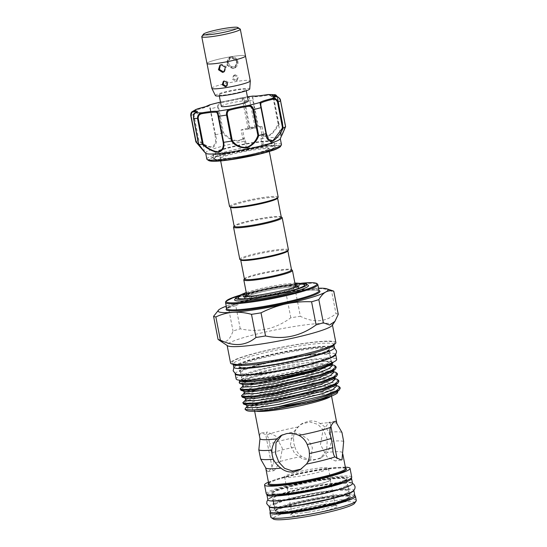 <?xml version="1.0" encoding="UTF-8"?>
<svg xmlns="http://www.w3.org/2000/svg" width="547" height="547" viewBox="0 0 547 547"><rect width="100%" height="100%" fill="white"/><g stroke="black" fill="none" stroke-linecap="round" stroke-linejoin="round"><path stroke-width="0.41" stroke-dasharray="2.73 2.05" d="M267.018 494.447A43.097 4.643 169 0 1 268.7 493.093A43.097 4.643 169 0 1 313.055 481.223A43.097 4.643 169 0 1 351.29 478.071M269.671 498.064A43.097 4.643 169 0 1 315.906 485.852A43.097 4.643 169 0 1 352.507 483.411L349.424 482.652L342.559 482.598L327.844 484.116L309.684 487.158L295.701 490.139L281.069 494.009L270.129 498.187L267.893 499.855A43.097 4.643 169 0 1 269.671 498.064M345.991 485.968A38.064 4.103 169 0 1 305.158 496.744A38.064 4.103 169 0 1 272.837 498.898A38.064 4.103 169 0 1 274.403 497.312A38.064 4.103 169 0 1 315.243 486.529A38.064 4.103 169 0 1 347.564 484.375A38.064 4.103 169 0 1 345.991 485.968M274.929 494.912A38.064 4.103 169 0 1 271.866 493.927A38.064 4.103 169 0 1 273.438 492.341A38.064 4.103 169 0 1 314.272 481.558A38.064 4.103 169 0 1 346.593 479.404A38.064 4.103 169 0 1 345.027 480.998A38.064 4.103 169 0 1 344.125 481.463M269.213 506.666L269.213 506.672A43.097 4.643 169 0 1 269.213 506.666A43.097 4.643 169 0 1 270.991 504.867A43.097 4.643 169 0 1 317.233 492.662A43.097 4.643 169 0 1 353.827 490.221A43.097 4.643 169 0 1 353.827 490.228L353.827 490.228M270.184 511.636A43.097 4.643 169 0 1 271.955 509.838A43.097 4.643 169 0 1 318.197 497.633A43.097 4.643 169 0 1 354.791 495.192M348.282 497.743A38.064 4.103 169 0 1 307.448 508.525A38.064 4.103 169 0 1 275.12 510.679A38.064 4.103 169 0 1 276.693 509.086A38.064 4.103 169 0 1 317.527 498.303A38.064 4.103 169 0 1 349.854 496.15A38.064 4.103 169 0 1 348.282 497.743M347.318 492.772A38.064 4.103 169 0 1 306.477 503.555A38.064 4.103 169 0 1 274.156 505.708A38.064 4.103 169 0 1 275.729 504.115A38.064 4.103 169 0 1 316.563 493.332A38.064 4.103 169 0 1 348.883 491.179A38.064 4.103 169 0 1 347.318 492.772M235.189 373.669A51.192 5.518 169 0 1 237.289 371.823A51.192 5.518 169 0 1 290.915 357.553A51.192 5.518 169 0 1 335.55 354.162M236.14 378.934A51.192 5.518 169 0 1 238.253 376.794A51.192 5.518 169 0 1 293.171 362.299A51.192 5.518 169 0 1 336.637 359.4M329.369 362.353A45.702 4.923 169 0 1 280.337 375.304A45.702 4.923 169 0 1 241.528 377.888A45.702 4.923 169 0 1 243.415 375.98A45.702 4.923 169 0 1 292.447 363.03A45.702 4.923 169 0 1 331.256 360.446A45.702 4.923 169 0 1 329.369 362.353M328.405 357.382A45.702 4.923 169 0 1 279.373 370.333A45.702 4.923 169 0 1 240.564 372.917A45.702 4.923 169 0 1 242.444 371.01A45.702 4.923 169 0 1 291.483 358.059A45.702 4.923 169 0 1 330.292 355.475A45.702 4.923 169 0 1 328.405 357.382M231.477 56.977A5.682 5.374 -119.4 0 0 227.47 64.293A5.682 5.374 -119.4 0 0 235.347 67.472A5.682 5.374 -119.4 0 0 231.477 56.977M230.902 57.298L229.159 57.914L226.622 64.772L233.063 68.389L234.745 67.807L236.789 61.23L230.902 57.298M233.74 66.734A4.506 4.26 60.6 0 1 228.646 63.008A4.506 4.26 60.6 0 1 232.031 57.941A4.506 4.26 60.6 0 1 237.124 61.661A4.506 4.26 60.6 0 1 233.74 66.734M201.877 36.451A19.589 2.113 169 0 1 202.616 35.876A19.589 2.113 169 0 1 222.595 30.516A19.589 2.113 169 0 1 240.112 29.018M245.507 55.979A19.63 2.113 -11 0 0 228.844 57.086A19.63 2.113 -11 0 0 207.785 62.645A19.63 2.113 -11 0 0 206.971 63.466M239.955 28.909A19.63 2.113 -11 0 0 221.993 30.618A19.63 2.113 -11 0 0 202.581 35.883A19.63 2.113 -11 0 0 201.987 36.293M215.409 95.616A17.49 1.887 169 0 1 216.113 94.829A17.49 1.887 169 0 1 235.121 89.831A17.49 1.887 169 0 1 249.733 88.942M211.839 88.313A19.589 2.113 169 0 1 212.653 87.493A19.589 2.113 169 0 1 233.665 81.947A19.589 2.113 169 0 1 250.3 80.84M207.819 62.638A19.589 2.113 -11 0 0 207.012 63.459A19.589 2.113 -11 0 0 223.648 62.351A19.589 2.113 -11 0 0 244.666 56.799A19.589 2.113 -11 0 0 245.473 55.985A19.589 2.113 -11 0 0 231.771 56.601L229.972 57.237L227.381 64.307L234 68.074L235.75 67.466L237.897 60.642L231.771 56.601A19.589 2.113 -11 0 0 207.819 62.638M226.26 86.235L227.155 85.913L228.407 82.406L225.145 80.498L223.361 81.312M224.202 71.691L224.673 71.472L226.369 66.775L221.986 64.245L220.386 64.936M234.396 75.274L233.507 75.589L232.256 79.096L235.511 81.011L236.393 80.703L237.514 77.271L234.396 75.274M235.299 74.761L234.41 75.076L233.166 78.583L236.413 80.498L237.295 80.19L238.43 76.751L235.299 74.761M230.868 57.107L229.063 57.75L226.431 64.847L233.097 68.58L234.841 67.978L236.947 61.182L230.868 57.107M219.662 94.269A13.716 1.477 169 0 1 234.376 90.385A13.716 1.477 169 0 1 246.02 89.605A13.716 1.477 169 0 1 245.453 90.18A13.716 1.477 169 0 1 230.745 94.063A13.716 1.477 169 0 1 219.101 94.836A13.716 1.477 169 0 1 219.662 94.269M221.33 106.309A13.716 1.477 169 0 1 221.891 105.735A13.716 1.477 169 0 1 236.605 101.851A13.716 1.477 169 0 1 248.249 101.079M195.894 141.864A46.625 5.026 169 0 1 198.233 140.545C203.381 145.228 208.311 147.505 213.009 147.382C216.414 144.818 217.262 140.641 215.545 134.849L215.08 134.76L215.682 142.466L212.804 146.945C208.304 146.958 203.648 144.681 198.828 140.107L193.816 114.357C193.802 111.704 195.081 110.091 197.665 109.516L197.775 108.778M196.421 109.222L193.207 114.528L198.26 140.524L198.828 140.107M244.687 141.242L245.665 147.41L246.772 148.996L247.271 148.941A0.786 0.636 87.7 0 0 247.743 148.005L246.731 146.781L245.562 140.764L244.215 138.049L242.779 138.412C236.201 143.861 227.709 137.618 223.497 132.634L218.492 106.884C218.301 104.299 219.429 102.85 221.87 102.535A19.2 2.072 -11 0 0 239.777 98.891C241.918 98.275 243.353 99.205 244.078 101.68L249.131 127.683A19.2 2.072 169 0 1 241.111 129.824L242.779 138.412L244.543 141.283L245.562 140.764M220.161 155.847A31.931 3.439 -11 0 0 213.221 159.088A31.931 3.439 -11 0 0 232.646 158.917A31.931 3.439 -11 0 0 268.748 150.951A31.931 3.439 -11 0 0 275.538 146.979A31.931 3.439 -11 0 0 253.035 148.381A31.931 3.439 -11 0 0 220.161 155.847M268.003 150.247A31.152 3.357 169 0 1 234.342 157.782A31.152 3.357 169 0 1 213.727 158.582A31.152 3.357 169 0 1 213.836 158.186A31.152 3.357 169 0 1 220.605 155.027A31.152 3.357 169 0 1 252.68 147.738A31.152 3.357 169 0 1 274.628 146.37A31.152 3.357 169 0 1 274.881 146.692A31.152 3.357 169 0 1 268.003 150.247M267.032 145.276A31.152 3.357 169 0 1 233.378 152.811A31.152 3.357 169 0 1 212.762 153.611A31.152 3.357 169 0 1 219.641 150.056A31.152 3.357 169 0 1 253.295 142.521A31.152 3.357 169 0 1 273.91 141.721A31.152 3.357 169 0 1 267.032 145.276M249.131 127.683L249.87 127.513L244.81 101.51C243.989 98.569 242.41 97.434 240.065 98.118A41.921 4.52 -11 0 1 246.622 97.01A41.921 4.52 -11 0 1 247.435 96.887A3.528 0.383 -11 0 0 246.622 97.01A3.528 0.383 -11 0 0 242.943 97.845A3.528 0.383 -11 0 0 242.164 98.248A3.528 0.383 -11 0 0 244.03 98.228A3.528 0.383 -11 0 0 247.559 97.523M254.252 127.895A3.528 0.383 169 0 1 250.444 128.743A3.528 0.383 169 0 1 248.112 128.839A3.528 0.383 169 0 1 248.892 128.436A3.528 0.383 169 0 1 252.7 127.581A3.528 0.383 169 0 1 255.032 127.492A3.528 0.383 169 0 1 254.252 127.895M197.665 109.516A19.2 2.072 -11 0 0 205.132 107.465A19.2 2.072 -11 0 0 209.05 105.769L210.075 109.01L210.417 108.867L209.651 104.874M245.665 147.41A38.003 4.096 -11 0 0 215.238 154.787A38.003 4.096 -11 0 0 206.848 159.122M205.836 153.304A38.003 4.096 169 0 1 205.658 153.003A38.003 4.096 169 0 1 214.048 148.668A38.003 4.096 169 0 1 244.543 141.283M215.545 134.849A46.625 5.026 169 0 1 222.704 133.044C227.21 138.241 236.201 144.374 243.135 138.822M262.177 138.487L263.49 135.594A0.786 0.533 -58.1 0 0 263.681 135.095L262.013 126.514A19.2 2.072 169 0 1 258.293 126.227L253.24 100.231C252.693 97.722 252.858 96.539 253.726 96.682A19.2 2.072 -11 0 0 267.674 95.274C270.368 94.775 272.201 95.759 273.165 98.221L278.17 123.971C275.052 130.118 269.138 138.644 263.681 135.095L262.04 135.225L260.864 138.336L262.177 138.487A38.003 4.096 169 0 1 280.269 138.5A38.003 4.096 169 0 1 280.214 138.842M281.459 144.62A38.003 4.096 -11 0 0 263.422 144.599L262.054 138.487M270.033 143.437A28.389 3.063 -11 0 0 271.209 142.247A28.389 3.063 -11 0 0 247.1 143.854A28.389 3.063 -11 0 0 216.639 151.895A28.389 3.063 -11 0 0 215.463 153.085A28.389 3.063 -11 0 0 239.572 151.478A28.389 3.063 -11 0 0 270.033 143.437M270.054 143.526A28.389 3.063 -11 0 0 271.223 142.343A28.389 3.063 -11 0 0 267.921 141.57A28.389 3.063 -11 0 0 221.754 149.94A28.389 3.063 -11 0 0 218.26 151.218A28.389 3.063 -11 0 0 216.653 151.991A28.389 3.063 -11 0 0 215.484 153.174A28.389 3.063 -11 0 0 234.28 152.449A28.389 3.063 -11 0 0 264.953 145.577A28.389 3.063 -11 0 0 270.054 143.526M225.535 154.992A24.779 2.673 -11 0 0 220.106 157.598A24.779 2.673 -11 0 0 220.065 157.823A24.779 2.673 -11 0 0 237.398 157.044A24.779 2.673 -11 0 0 263.244 151.191A24.779 2.673 -11 0 0 268.721 148.367A24.779 2.673 -11 0 0 268.598 148.169A24.779 2.673 -11 0 0 251.388 149.146A24.779 2.673 -11 0 0 225.535 154.992M230.636 207.361A24 2.585 169 0 1 230.444 207.115A24 2.585 169 0 1 260.775 198.711A24 2.585 169 0 1 277.561 197.952A24 2.585 169 0 1 277.473 198.26M229.528 206.499A24.779 2.673 169 0 1 260.851 197.823A24.779 2.673 169 0 1 278.177 197.043M287.729 251.025A24 2.585 -11 0 0 287.818 250.724A24 2.585 -11 0 0 271.032 251.476A24 2.585 -11 0 0 240.701 259.88A24 2.585 -11 0 0 240.892 260.126M288.433 249.808A24.779 2.673 -11 0 0 271.107 250.588A24.779 2.673 -11 0 0 239.784 259.264M281.992 217.432A24.779 2.673 -11 0 0 264.864 218.472A24.779 2.673 -11 0 0 233.631 226.834M281.274 217.077A24 2.585 -11 0 0 281.083 216.824A24 2.585 -11 0 0 264.495 217.829A24 2.585 -11 0 0 234.246 225.932A24 2.585 -11 0 0 234.164 226.232M244.42 278.997A24 2.585 169 0 1 244.502 278.697A24 2.585 169 0 1 274.751 270.594A24 2.585 169 0 1 291.339 269.589A24 2.585 169 0 1 291.53 269.842M243.887 279.599A24.779 2.673 169 0 1 275.12 271.237A24.779 2.673 169 0 1 292.248 270.197M295.558 286.949A24.779 2.673 169 0 1 264.29 295.38A24.779 2.673 169 0 1 247.094 296.371M246.957 296.159A24.779 2.673 169 0 1 278.279 287.483A24.779 2.673 169 0 1 295.606 286.703M297.732 286.108A27.035 2.913 169 0 1 297.821 286.272A27.035 2.913 169 0 1 263.654 295.742A27.035 2.913 169 0 1 244.741 296.59A27.035 2.913 169 0 1 244.762 296.406M246.731 295.018A27.035 2.913 169 0 1 278.915 287.127A27.035 2.913 169 0 1 295.387 285.561M263.914 297.076A27.035 2.913 169 0 1 245.001 297.93A27.035 2.913 169 0 1 279.175 288.46A27.035 2.913 169 0 1 298.081 287.613A27.035 2.913 169 0 1 263.914 297.076M304.727 285.069A34.085 3.672 -11 0 0 280.967 286.313A34.085 3.672 -11 0 0 239.285 296.823A34.085 3.672 -11 0 0 237.89 298.06M297.356 288.679A27.446 2.961 -11 0 0 298.491 287.572A27.446 2.961 -11 0 0 275.339 289.055A27.446 2.961 -11 0 0 245.733 296.864A27.446 2.961 -11 0 0 244.605 298.047A27.446 2.961 -11 0 0 268.071 296.426A27.446 2.961 -11 0 0 297.356 288.679M237.883 298.088A34.085 3.672 -11 0 0 237.883 298.252A34.085 3.672 -11 0 0 261.719 297.178A34.085 3.672 -11 0 0 303.4 286.662A34.085 3.672 -11 0 0 304.802 285.24A34.085 3.672 -11 0 0 304.741 285.09M239.224 295.865A36.239 3.904 169 0 1 281.514 285.657A36.239 3.904 169 0 1 302.662 283.531M234.752 299.476A37.613 4.055 169 0 1 282.156 286.778A37.613 4.055 169 0 1 308.159 285.206M238.191 297.226A34.085 3.672 169 0 1 280.905 285.999A34.085 3.672 169 0 1 304.132 284.413M274.293 470.488L273.712 470.707L272.406 469.128L266.033 436.349L266.861 432.253L267.579 432.007L275.777 436.096L282.389 448.369L279.804 462.653L274.293 470.488M320.651 506.912A23.897 2.578 -11 0 0 290.532 514.98A23.897 2.578 -11 0 0 307.161 514.529A23.897 2.578 -11 0 0 337.178 505.913A23.897 2.578 -11 0 0 320.651 506.912M307.339 512.3A21.942 2.366 169 0 1 291.995 512.99A21.942 2.366 169 0 1 292.077 512.717A21.942 2.366 169 0 1 319.728 505.312A21.942 2.366 169 0 1 334.894 504.396A21.942 2.366 169 0 1 335.072 504.621A21.942 2.366 169 0 1 307.339 512.3M343.653 441.491A42.905 4.622 -11 0 0 331.044 441.292L330.614 437.477L328.966 432.219C326.764 428.527 323.79 425.614 320.05 423.481C316.658 421.32 312.898 420.534 308.761 421.122L302.696 423.262L297.944 426.981C295.106 430.168 293.65 433.785 293.575 437.826L293.773 443.316L294.929 447.015A42.905 4.622 -11 0 0 271.497 452.923L269.439 443.911C269.24 439.932 268.297 436.923 266.615 434.886L261.569 432.957L260.857 433.203C259.688 433.956 259.394 435.761 259.982 438.632M290.423 445.21L292.385 433.135L300.864 424.301L309.657 421.935L317.862 424.369L323.892 430.626L327.27 439.371L326.648 450.68L320.125 458.42L311.626 460.615L302.334 458.796L294.655 453.477L290.423 445.21M301.048 469.155L310.477 459.788L312.419 447.754L308.18 439.487L300.488 434.154L291.23 432.349L281.828 435.091M336.802 456.608L330.436 423.829L329.13 422.257L323.031 430.325L320.453 444.581L327.072 456.882L335.263 460.95L335.981 460.711L337 458.612M265.89 469.032L267.702 471.658L268.29 471.439C269.897 470.468 271.592 467.842 273.377 463.555C273.705 460.239 273.076 456.697 271.497 452.923M302.512 487.445A21.942 2.366 169 0 1 287.168 488.136A21.942 2.366 169 0 1 314.894 480.457A21.942 2.366 169 0 1 330.244 479.767A21.942 2.366 169 0 1 302.512 487.445M302.402 487.514A22.331 2.407 169 0 1 286.778 488.211A22.331 2.407 169 0 1 315.01 480.396A22.331 2.407 169 0 1 330.627 479.692A22.331 2.407 169 0 1 302.402 487.514M312.788 468.97A22.331 2.407 -11 0 0 284.563 476.793A22.331 2.407 -11 0 0 300.18 476.088A22.331 2.407 -11 0 0 328.405 468.266A22.331 2.407 -11 0 0 312.788 468.97M332.439 365.417L331.017 364.302L319.749 363.625L300.057 365.485C278.355 368.316 252.222 374.127 244.68 377.437A45.921 4.95 169 0 1 299.742 363.837A45.921 4.95 169 0 1 321.492 361.273L329.868 361.157L333.164 362.244M331.044 364.74L331.995 363.119L330.757 362.073L321.492 361.273M337.649 392.22A45.921 4.95 -11 0 0 323.181 391.399L305.438 393.163L261.336 401.594L247.367 406.53L246.998 407.159M336.426 392.425L337.376 390.804L336.132 389.758L324.959 389.006L304.994 390.873L260.892 399.303L250.225 402.578L246.553 404.862L247.162 405.327M336.473 386.175L335.051 385.067L323.783 384.391L304.098 386.244L259.996 394.674L246.02 399.611L245.651 400.24M335.079 385.505L336.029 383.885L334.791 382.838L323.619 382.086L303.647 383.953L259.545 392.384L248.885 395.659L245.206 397.942L245.815 398.407M335.133 379.256L333.711 378.148L322.436 377.471L302.751 379.324L258.649 387.755L249.644 390.428M333.738 378.586L334.689 376.958L333.444 375.912L322.272 375.167L302.306 377.027L258.205 385.464L243.962 390.674M333.786 372.336L332.364 371.222L317.417 370.743M313.089 371.078L301.404 372.404L257.302 380.835L243.326 385.765L242.964 386.394M332.391 371.659L333.342 370.039L332.097 368.993L324.528 368.179M322.162 368.206L300.959 370.107L256.858 378.538L246.745 381.608L242.553 383.864M246.246 391.768L244.311 393.32M243.914 391.303L244.468 391.488M318.552 288.228A55.985 6.038 -11 0 0 314.026 288.454L312.029 288.597A55.985 6.038 -11 0 0 288.83 291.496A55.985 6.038 -11 0 0 261.808 296.556C269.842 294.977 278.013 294.354 286.313 294.676A61.907 6.673 -11 0 1 291.148 293.889A61.907 6.673 -11 0 1 295.865 293.165L300.358 316.289A61.907 6.673 169 0 0 295.647 317.014A61.907 6.673 169 0 0 290.813 317.8C275.49 329.075 258.642 332.761 240.263 328.843A61.907 6.673 169 0 0 233.008 331.003C229.514 341.41 224.537 344.22 218.075 339.434M332.2 325.383A53.64 5.785 -11 0 0 332.391 324.713A53.64 5.785 -11 0 0 294.881 326.395A53.64 5.785 -11 0 0 227.087 345.178A53.64 5.785 -11 0 0 227.518 345.738M338.272 314.32A61.907 6.673 169 0 0 335.981 313.677C325.615 322.149 313.746 323.017 300.358 316.289M354.586 503.308A41.593 4.485 -11 0 0 325.643 504.088A41.593 4.485 -11 0 0 273.411 519.082M356.282 500.498A43.548 4.691 -11 0 0 325.827 501.866A43.548 4.691 -11 0 0 270.786 517.113M354.702 495.63A43.548 4.691 -11 0 0 325.007 497.661A43.548 4.691 -11 0 0 270.43 512.013M351.748 477.175A43.548 4.691 -11 0 0 321.294 478.543A43.548 4.691 -11 0 0 266.252 493.791M345.362 467.2A43.548 4.691 -11 0 0 319.585 469.75A43.548 4.691 -11 0 0 268.44 482.153M294.929 447.015C296.091 450.885 298.347 454.017 301.684 456.417C306.279 459.083 311.12 460.061 316.193 459.357L321.957 457.381L327.25 452.362C329.458 449.094 330.716 445.402 331.044 441.292M342.49 452.601A39.179 4.226 -11 0 0 327.25 452.362M336.897 423.665A39.179 4.226 -11 0 0 336.843 423.556A39.179 4.226 -11 0 0 320.05 423.481M336.179 367.584L334.853 366.483L329.67 365.711M328.61 365.669L301.52 367.755C283.866 370.093 261.076 374.695 250.034 378.059A49.168 5.299 -11 0 1 286.819 369.02L255.381 375.399L239.839 380.678L244.68 377.437M286.819 369.02L301.335 366.798L322.457 364.767L334.497 365.464M340.213 388.349L338.887 387.249L326.928 386.483L305.554 388.52L258.348 397.628L246.936 401.177L243.005 403.652M243.224 401.99L258.157 396.671L305.37 387.556L326.491 385.532L338.538 386.23M338.866 381.43L337.54 380.322L325.581 379.563L304.214 381.601L257.001 390.708L245.589 394.25L241.658 396.732M257.446 389.58L304.023 380.637L325.144 378.613L337.191 379.303M337.52 374.51L336.193 373.403L324.241 372.644L302.867 374.681L255.654 383.789L244.242 387.331L240.311 389.813M254.471 383.098L302.676 373.717L323.797 371.687L335.844 372.384M241.883 395.071L249.89 391.741M240.536 388.144L248.543 384.821M331.379 363.03A45.606 4.916 -11 0 0 331.544 362.456A45.606 4.916 -11 0 0 299.653 363.885A45.606 4.916 -11 0 0 242.013 379.857A45.606 4.916 -11 0 0 242.383 380.329M334.47 347.598A51.309 5.532 -11 0 0 298.587 349.212A51.309 5.532 -11 0 0 233.74 367.181M333.841 344.897A51.309 5.532 -11 0 0 333.875 344.542A51.309 5.532 -11 0 0 297.992 346.155A51.309 5.532 -11 0 0 233.145 364.124A51.309 5.532 -11 0 0 233.309 364.439M268.474 361.123A52.211 5.627 -11 0 0 334.429 343.201A52.211 5.627 -11 0 0 297.951 344.48A52.211 5.627 -11 0 0 232.126 363.092A52.211 5.627 -11 0 0 268.474 361.123M335.865 342.566A53.64 5.785 -11 0 0 298.354 344.254A53.64 5.785 -11 0 0 230.56 363.037M323.181 391.399C315.564 392.021 306.477 393.279 295.913 395.166L262.574 402.141L245.309 408.281M295.913 395.166A47.213 5.087 -11 0 0 246.608 410.476M341.957 432.424A42.905 4.622 -11 0 0 328.966 432.219M293.575 437.826A42.905 4.622 -11 0 0 269.439 443.911M261.808 296.556L258.977 297.171A55.985 6.038 -11 0 0 226.253 306.17M240.94 380.295L241.562 379.208M239.23 382.811L242.116 380.821L250.034 378.059M297.944 426.981A39.179 4.226 -11 0 0 266.615 434.886M301.684 456.417A39.179 4.226 -11 0 0 273.377 463.555M240.263 328.843L235.764 305.718A61.907 6.673 -11 0 0 228.509 307.879L233.008 331.003M218.479 310.101L219.976 308.993M220.81 308.522C223.224 307.359 225.788 307.147 228.509 307.879M290.813 317.8L286.313 294.676M235.764 305.718C243.23 301.958 250.97 299.113 258.977 297.171M333.123 290.922A61.907 6.673 -11 0 0 331.482 290.553L335.981 313.677M295.865 293.165C301.007 290.717 306.395 289.192 312.029 288.597M314.026 288.454C319.694 288.207 325.513 288.912 331.482 290.553M263.49 135.594C269.192 139.143 275.551 130.583 278.956 124.128A46.625 5.026 169 0 1 282.813 124.183L280.727 134.35L282.067 134.959M247.271 148.941A12.54 1.354 -11 0 0 261.398 146.699L261.999 146.589A36.116 3.891 169 0 1 271.927 150.63M280.269 146.644A36.67 3.952 -11 0 0 262.225 146.261L263.422 144.599M278.956 124.128L273.856 98.125L268.522 94.494M274.71 94.59L277.794 98.186L282.813 124.183M240.065 98.118A19.979 2.154 169 0 1 221.426 101.906L240.065 98.118A0.786 0.424 -105 0 0 240.01 98.125A0.786 0.424 -105 0 0 239.777 98.891M252.864 96.087C252.119 95.896 252.085 97.284 252.762 100.251L257.815 126.254L258.293 126.227M249.87 127.513A46.625 5.026 169 0 1 257.815 126.254M215.47 134.856L210.417 108.867A46.625 5.026 169 0 1 217.727 107.021C217.46 103.964 218.691 102.262 221.426 101.906L220.509 102.091M218.492 106.884L217.727 107.021L222.704 133.044M204.448 151.881L198.67 144.025L193.665 118.275C193.535 115.595 194.082 114.015 195.3 113.53A19.2 2.072 -11 0 0 196.756 112.395A19.2 2.072 -11 0 0 196.619 112.21M275.873 96.436A0.786 0.65 -91.6 0 1 276.392 97.038C278.067 96.935 279.367 98.139 280.29 100.655L285.295 126.405L282.471 133.509L280.768 135.875L282.847 124.183M282.703 124.039L277.055 96.614M262.013 126.514L260.399 126.801A11.754 1.265 169 0 1 242.581 129.625L241.111 129.824M260.864 138.336L262.034 144.353L260.987 145.905A11.754 1.265 169 0 1 247.743 148.005L246.765 148.709A36.67 3.952 -11 0 0 216.509 155.991A36.67 3.952 -11 0 0 208.708 160.551M243.094 138.309L243.23 138.767L244.215 138.049L242.581 129.625M245.87 147.348L246.731 146.781M260.399 126.801L262.04 135.225L263.408 135.574A0.786 0.465 -89.4 0 0 263.442 135.088M262.034 144.353L263.237 144.599M261.999 146.589A0.786 0.397 -97.3 0 0 262.225 146.261L260.987 145.905L261.398 146.699M195.491 112.846A0.786 0.711 -114.6 0 0 195.3 113.53M198.67 144.025L198.623 144.367M209.05 105.769A0.786 0.759 51.9 0 1 209.316 105.024M220.81 102.015L221.46 101.899L221.87 102.535M222.779 133.017L223.497 132.634M253.726 96.682A0.786 0.725 94.6 0 0 253.076 96.074M267.674 95.274L267.421 94.617M278.17 123.971L278.908 124.121M210.075 109.01L215.08 134.767M190.828 115.909L190.821 115.875A46.625 5.026 169 0 1 193.207 114.528L193.816 114.357M210.164 160.996A36.116 3.891 169 0 1 216.974 156.168A36.116 3.891 169 0 1 246.772 148.996M225.535 302.505A47.015 5.067 169 0 1 284.96 286.04A47.015 5.067 169 0 1 317.841 284.563M301.506 283.202A46.235 4.985 -11 0 0 284.59 285.404A46.235 4.985 -11 0 0 240.174 295.127M319.031 290.683A47.015 5.067 -11 0 0 286.149 292.16A47.015 5.067 -11 0 0 226.725 308.624M226.697 308.474A47.801 5.155 169 0 1 286.519 292.802A47.801 5.155 169 0 1 319.004 290.532M256.017 411.187A39.179 4.226 169 0 1 254.485 410.366A39.179 4.226 169 0 1 304.009 396.65A39.179 4.226 169 0 1 331.407 395.413A39.179 4.226 169 0 1 330.956 396.254M304.187 394.421A41.141 4.438 -11 0 0 253.89 407.112A41.141 4.438 -11 0 0 280.967 407.536A41.141 4.438 -11 0 0 331.263 394.845A41.141 4.438 -11 0 0 304.187 394.421M349.786 498.488A38.844 4.185 -11 0 0 323.68 498.413A38.844 4.185 -11 0 0 285.903 506.713A38.844 4.185 -11 0 0 276.057 512.819M323.311 497.77A38.064 4.103 -11 0 0 275.203 511.096A38.064 4.103 -11 0 0 301.828 509.9A38.064 4.103 -11 0 0 349.936 496.573A38.064 4.103 -11 0 0 323.311 497.77M335.694 484.088A38.064 4.103 -11 0 0 346.511 478.981A38.064 4.103 -11 0 0 319.892 480.184A38.064 4.103 -11 0 0 271.784 493.51A38.064 4.103 -11 0 0 283.729 494.194M319.968 479.288A38.844 4.185 -11 0 0 272.468 491.274A38.844 4.185 -11 0 0 298.033 491.671A38.844 4.185 -11 0 0 345.533 479.692A38.844 4.185 -11 0 0 319.968 479.288M345.588 468.376A39.965 4.308 -11 0 0 318.573 470.317A39.965 4.308 -11 0 0 268.673 483.329M345.601 468.444A39.179 4.226 -11 0 0 318.204 469.682A39.179 4.226 -11 0 0 268.68 483.398M271.38 365.423A45.606 4.916 -11 0 0 329.02 349.451A45.606 4.916 -11 0 0 297.124 350.887A45.606 4.916 -11 0 0 239.483 366.859A45.606 4.916 -11 0 0 271.38 365.423M297.199 349.998A46.392 4.998 -11 0 0 240.482 364.302A46.392 4.998 -11 0 0 271.011 364.781A46.392 4.998 -11 0 0 327.728 350.477A46.392 4.998 -11 0 0 297.199 349.998M221.426 101.906A41.921 4.52 -11 0 0 220.516 102.118M273.165 98.221L273.856 98.125A46.625 5.026 169 0 1 277.794 98.186L277.698 98.289M244.078 101.68L244.81 101.51A46.625 5.026 169 0 1 252.762 100.251L253.24 100.231M273.172 96.299A19.2 2.072 -11 0 0 273.117 96.525A19.2 2.072 -11 0 0 276.392 97.038M273.555 504.259L272.953 504.649L273.555 502.29L272.112 500.334C271.585 500.683 275.038 500.655 282.464 500.259C290.293 499.568 299.592 498.194 310.375 496.136C329.103 492.669 346.497 487.315 348.165 485.818L348.767 485.435L348.165 487.787L349.608 489.75C350.135 489.401 346.682 489.421 339.256 489.825C331.427 490.515 322.121 491.89 311.346 493.941C292.618 497.414 275.223 502.761 273.555 504.259M240.311 371.146L239.483 371.693L239.996 369.498L238.697 367.652C238.205 368.104 242.383 368.083 251.223 367.605C260.509 366.784 271.538 365.157 284.31 362.716C306.518 358.6 327.085 352.289 329.219 350.442L330.046 349.895L329.533 352.09L330.832 353.936C331.325 353.485 327.147 353.499 318.306 353.984C309.021 354.798 297.985 356.432 285.219 358.866C263.004 362.989 242.444 369.293 240.311 371.146M334.429 347.974L330.634 346.812L322.785 346.689L305.636 348.405L283.496 352.097L266.266 355.782L249.158 360.343L236.885 365.075L233.911 367.509M271.866 493.927L272.837 498.898M346.593 479.404L347.564 484.375M274.156 505.708L275.12 510.679M348.883 491.179L349.854 496.15M240.564 372.917L241.528 377.888M330.292 355.475L331.256 360.446M229.761 57.579L229.159 57.914M219.915 65.161L220.817 64.649M234.41 75.076L233.501 75.589M229.972 57.23L229.063 57.743M246.02 89.605L246.246 90.754M213.836 158.186L213.221 159.088M212.762 153.611L213.727 158.582M248.112 128.839L242.164 98.248M218.26 151.218L214.643 153.399L213.583 155.184L213.508 157.023L214.246 158.63L216.386 160.086L221.767 160.558L227.504 160.141M262.69 153.304L266.074 152.264C276.03 148.941 274.225 146.972 274.505 145.167C274.69 143.136 272.495 141.933 267.921 141.57M268.598 148.169L269.411 148.668C264.639 147.553 235.34 152.51 224.106 156.497L219.538 158.363L220.106 157.598M244.741 296.59L245.001 297.93M246.239 292.474L258.526 289.021L270.239 286.478L282.594 284.358L294.888 283.011M298.491 287.572L299.291 285.315M266.033 436.349L272.406 469.128M301.479 283.196L284.618 285.397L240.195 295.113M319.058 290.751C320.966 289.958 306.197 289.247 286.498 292.809C267.209 295.968 250.82 299.66 237.33 303.879C227.614 306.908 225.932 309.26 226.725 308.699M292.077 512.717L290.532 514.98M331.53 396.035L331.591 394.428C331.359 394.257 332.993 394.845 321.356 398.599C309.889 402.024 296.447 404.999 281.028 407.515C269.616 409.286 261.404 410.072 256.386 409.874L253.945 409.518L254.656 411.241M300.864 424.301L302.696 423.262M280.885 435.576L282.717 434.544M341.273 460L335.263 460.95M267.702 471.658L273.712 470.707M287.168 488.136L291.995 512.99M284.563 476.793L286.778 488.211M332.132 363.817L331.995 363.119M337.513 391.502L337.376 390.804M336.118 384.322L336.029 383.878M334.819 377.656L334.689 376.958M333.479 370.736L333.342 370.039M273.384 501.722L271.729 493.38L273.582 493.832C278.122 494.214 286.279 493.49 298.06 491.664C315.728 488.738 329.957 485.428 340.747 481.736C348.07 478.837 345.848 479.097 346.518 478.844L349.991 496.697C348.316 495.561 339.537 496.136 323.66 498.42C308.241 500.943 295.059 503.896 284.112 507.281C274.109 510.72 276.003 510.809 275.196 511.233L273.985 504.84M345.656 468.567C344.022 467.391 334.983 467.979 318.545 470.331C302.689 472.923 289.124 475.965 277.862 479.445C267.586 482.967 269.452 483.117 268.68 483.527M331.544 362.456L329.02 349.369C332.877 350.025 299.872 360.842 271.032 364.774C256.803 366.982 246.998 367.837 241.617 367.345L239.449 366.777L242.013 379.857M333.93 344.651L334.429 343.201M220.065 157.823L220.667 160.914M268.721 148.367L269.322 151.457M233.131 364.24L232.126 363.092M331.017 364.302L332.309 364.733M243.326 385.765L242.909 386.127M332.364 371.222L333.656 371.652M244.673 392.684L244.256 393.047M333.711 378.148L334.996 378.579M246.02 399.611L245.603 399.966M335.051 385.067L336.343 385.498M247.367 406.53L246.943 406.886M328.405 468.266L330.627 479.692M330.244 479.767L335.072 504.621M261.569 432.964L267.579 432.007M335.092 421.313L329.13 422.257M300.146 469.695L301.978 468.663M320.125 458.42L321.957 457.381M334.894 504.396L337.178 505.913M330.436 423.829L330.901 426.229M243.018 296.248L244.605 298.047M297.821 286.272L298.081 287.613M240.584 97.995L247.429 96.853M266.437 134.159L260.803 105.181M204.407 151.745L196.811 112.053M277.35 96.716L282.895 124.135L280.768 135.875L272.939 96.224M255.032 127.492L249.09 96.901M273.91 141.721L274.881 146.692M274.628 146.37L275.538 146.979M219.101 94.836L219.32 95.985M235.75 67.466L234.841 67.978M237.295 80.19L236.393 80.703M223.764 71.985L224.673 71.472M226.253 86.426L227.155 85.92M235.347 67.472L234.745 67.807"/><path stroke-width="0.82" d="M351.29 478.071A43.097 4.643 169 0 1 351.536 478.44A43.097 4.643 169 0 1 349.759 480.245A43.097 4.643 169 0 1 303.523 492.45A43.097 4.643 169 0 1 266.922 494.891A43.097 4.643 169 0 1 267.018 494.447M352.507 483.411A43.097 4.643 169 0 1 350.73 485.216A43.097 4.643 169 0 1 304.488 497.421A43.097 4.643 169 0 1 267.893 499.862L266.95 501.291L266.704 503.623L269.329 506.727C272.536 508.238 282.266 507.753 298.525 505.278L330.354 498.891C341.957 495.89 349.041 493.551 351.591 491.897C354.148 490.652 355.29 488.84 355.01 486.461L353.909 484.389L352.5 483.411L351.536 478.44M344.125 481.463A38.064 4.103 169 0 1 310.012 490.693A38.064 4.103 169 0 1 274.929 494.912M353.827 490.228A43.097 4.643 169 0 1 352.049 492.02A43.097 4.643 169 0 1 305.841 504.225A43.097 4.643 169 0 1 269.213 506.672L270.184 511.636A43.097 4.643 169 0 0 306.778 509.202A43.097 4.643 169 0 0 353.013 496.991A43.097 4.643 169 0 0 354.791 495.192L353.827 490.228M335.55 354.162A51.192 5.518 169 0 1 335.673 354.429A51.192 5.518 169 0 1 333.561 356.569A51.192 5.518 169 0 1 278.642 371.064A51.192 5.518 169 0 1 235.176 373.963A51.192 5.518 169 0 1 235.189 373.669M335.673 354.429L336.637 359.4A51.192 5.518 169 0 1 334.532 361.54A51.192 5.518 169 0 1 279.613 376.035A51.192 5.518 169 0 1 236.14 378.934L235.176 373.963M204.086 33.675A17.634 1.901 -11 0 0 203.422 34.188A17.634 1.901 -11 0 0 217.405 33.572A17.634 1.901 -11 0 0 237.248 28.417A17.634 1.901 -11 0 0 237.836 27.5A17.634 1.901 -11 0 0 222.068 28.847A17.634 1.901 -11 0 0 204.086 33.675M237.836 27.5L240.112 29.018A19.589 2.113 169 0 1 239.463 30.037A19.589 2.113 169 0 1 217.412 35.767A19.589 2.113 169 0 1 201.877 36.451L203.422 34.188M201.987 36.293A19.63 2.113 -11 0 0 201.768 36.704L206.971 63.466A19.63 2.113 -11 0 0 223.641 62.358A19.63 2.113 -11 0 0 244.7 56.799A19.63 2.113 -11 0 0 245.507 55.979L240.311 29.21A19.63 2.113 -11 0 0 239.955 28.909M201.768 36.704A19.63 2.113 -11 0 0 218.438 35.589A19.63 2.113 -11 0 0 239.497 30.03A19.63 2.113 -11 0 0 240.311 29.21M245.5 56.115L250.3 80.84A19.589 2.113 169 0 1 250.307 80.901L249.733 88.942A17.49 1.887 169 0 1 249.008 89.619A17.49 1.887 169 0 1 230.492 94.528A17.49 1.887 169 0 1 215.409 95.616L211.86 88.375A19.589 2.113 169 0 1 211.839 88.313L207.04 63.589M250.307 80.901A19.589 2.113 169 0 1 249.494 81.653A19.589 2.113 169 0 1 228.755 87.158A19.589 2.113 169 0 1 211.86 88.375M221.084 64.758L219.915 65.161L218.431 69.736L222.567 72.402L223.764 71.985L225.439 67.295L221.084 64.758M224.243 81.004L223.361 81.312L222.232 84.751L225.357 86.741L226.253 86.426L227.49 82.925L224.243 81.004M223.846 81.1L223.251 84.498L226.26 86.235M220.386 64.936L219.456 69.476L223.47 71.889L224.202 71.691M246.246 90.754L248.249 101.079A13.716 1.477 169 0 1 247.682 101.653A13.716 1.477 169 0 1 232.974 105.537A13.716 1.477 169 0 1 221.33 106.309L219.32 95.985M197.775 108.778L205.481 106.658L209.316 105.024A0.786 0.759 51.9 0 1 209.651 104.874A19.979 2.154 169 0 1 205.576 106.638A19.979 2.154 169 0 1 197.809 108.771A41.921 4.52 -11 0 0 193.966 110.945A0.786 0.65 88.4 0 0 193.481 111.875C191.806 111.937 190.999 113.284 191.067 115.909L196.072 141.659L204.346 151.724L198.67 144.025L204.571 152.141L195.853 141.858L190.807 115.896L192.093 111.691L193.966 110.945A19.979 2.154 169 0 1 195.86 112.661C194.185 113.311 193.419 115.212 193.57 118.378L198.67 144.025M247.559 97.523A3.528 0.383 -11 0 0 248.311 97.304A3.528 0.383 -11 0 0 249.09 96.901A3.528 0.383 -11 0 0 247.435 96.894A41.921 4.52 -11 0 1 252.864 96.087L253.076 96.074A0.786 0.725 94.6 0 0 252.864 96.087A19.979 2.154 169 0 0 267.387 94.624L273.719 94.72A0.786 0.711 65.4 0 1 274.58 95.383A19.2 2.072 -11 0 0 273.172 96.299M205.693 153.167L206.848 159.122A38.003 4.096 -11 0 0 207.149 159.519A38.003 4.096 -11 0 0 233.938 157.844A38.003 4.096 -11 0 0 273.069 148.955A38.003 4.096 -11 0 0 281.322 145.099A38.003 4.096 -11 0 0 281.459 144.62L280.303 138.665M266.3 133.352L268.468 139.437L272.871 140.757L282.546 127.957L283.237 128.019A46.625 5.026 169 0 0 285.575 126.699L280.214 138.842A38.003 4.096 169 0 1 271.88 142.835A38.003 4.096 169 0 1 232.229 151.813A38.003 4.096 169 0 1 205.836 153.304L204.571 152.141M283.237 128.019C280.221 134.316 276.604 138.774 272.392 141.399C268.488 141.427 266.334 138.87 265.924 133.721A46.625 5.026 169 0 1 258.765 135.526C256.823 141.27 252.762 145.399 246.588 147.909C239.989 147.998 234.971 145.721 231.518 141.064A46.625 5.026 169 0 1 223.73 142.302C224.619 147.355 222.875 150.712 218.492 152.36C212.927 151.717 207.6 149.078 202.513 144.442A46.625 5.026 169 0 1 198.657 144.381L204.578 152.148L196.072 141.659M269.322 151.457L278.177 197.043A24.779 2.673 169 0 1 278.088 197.351L277.473 198.26A24 2.585 169 0 1 247.23 206.356A24 2.585 169 0 1 230.636 207.361L229.726 206.752A24.779 2.673 169 0 1 229.528 206.499L220.667 160.914M278.088 197.351A24.779 2.673 169 0 1 246.861 205.72A24.779 2.673 169 0 1 229.726 206.752M234.137 226.096L233.631 226.834A24.779 2.673 -11 0 0 233.542 227.149L239.784 259.264A24.779 2.673 -11 0 0 239.983 259.524L240.892 260.126A24 2.585 -11 0 0 257.487 259.128A24 2.585 -11 0 0 287.729 251.025L288.351 250.123A24.779 2.673 -11 0 0 288.433 249.808L282.19 217.685A24.779 2.673 -11 0 0 281.992 217.432L281.247 216.933M239.983 259.524A24.779 2.673 -11 0 0 257.117 258.485A24.779 2.673 -11 0 0 288.351 250.123M233.542 227.149A24.779 2.673 -11 0 0 250.875 226.369A24.779 2.673 -11 0 0 282.19 217.685M230.472 207.251L234.164 226.232A24 2.585 -11 0 0 250.943 225.473A24 2.585 -11 0 0 281.274 217.077L277.589 198.096M287.845 250.861L291.53 269.842A24 2.585 169 0 1 261.199 278.245A24 2.585 169 0 1 244.42 278.997L240.728 260.016M291.503 269.698L292.248 270.197A24.779 2.673 169 0 1 292.447 270.457A24.779 2.673 169 0 1 261.131 279.134A24.779 2.673 169 0 1 243.798 279.914A24.779 2.673 169 0 1 243.887 279.599L244.393 278.861M247.094 296.371A24.779 2.673 169 0 1 246.957 296.159L243.798 279.914M244.762 296.406A27.035 2.913 169 0 1 246.731 295.018M304.741 285.09A34.085 3.672 -11 0 0 304.727 285.069L302.607 283.51L294.888 283.011M302.662 283.531A36.239 3.904 169 0 1 306.566 284.146A36.239 3.904 169 0 1 261.049 297.212A36.239 3.904 169 0 1 235.832 297.889A36.239 3.904 169 0 1 239.224 295.865M306.566 284.146L308.159 285.206A37.613 4.055 169 0 1 260.926 298.765A37.613 4.055 169 0 1 234.752 299.476L235.832 297.889M304.132 284.413A34.085 3.672 169 0 1 304.741 284.932A34.085 3.672 169 0 1 261.657 296.864A34.085 3.672 169 0 1 237.822 297.937A34.085 3.672 169 0 1 238.191 297.226M276.844 438.892A39.179 4.226 -11 0 1 259.989 438.66A39.179 4.226 -11 0 1 259.982 438.632L258.82 449.914L260.659 459.042A42.905 4.622 -11 0 0 273.268 459.241L272.221 455.48L271.811 450.113C272.447 445.743 274.122 442.003 276.844 438.892L280.885 435.576L286.642 433.607C290.826 432.998 294.929 433.593 298.949 435.391C302.812 437.47 305.561 440.506 307.202 444.506L309.069 449.641L309.383 453.518A42.905 4.622 -11 0 0 332.815 447.61L331.332 438.421C329.964 434.339 329.615 430.701 330.279 427.487C331.817 424.294 333.246 422.305 334.552 421.525L335.092 421.313M281.828 435.091L276.016 442.783L275.572 453.593L278.826 462.14L284.604 468.348L292.433 471.001L301.048 469.155M334.552 421.525C335.742 420.889 336.528 421.628 336.911 423.74L341.957 432.424L343.653 441.491L341.984 459.76L341.273 460L334.812 456.936C333.383 454.571 332.72 451.46 332.815 447.61M260.659 459.042L265.705 467.89L268.68 483.398A39.179 4.226 -11 0 0 296.084 482.167A39.179 4.226 -11 0 0 345.601 468.444L342.812 454.078M242.574 384.384L242.964 386.394L244.119 386.996L255.066 386.592L274.806 383.577L318.463 372.835L328.952 368.657L332.439 365.417M242.553 383.864L243.668 384.705L254.622 384.302L274.362 381.28L318.019 370.545L331.044 364.74L332.549 363.461L330.723 364.617L311.462 371.55L282.006 378.599L254.437 383.098L239.962 383.515L239.23 382.811L239.497 381.15L242.239 381.984L250.594 381.478L243.627 381.382L240.94 380.295M310.183 400.623L276.679 408.903L306.423 403.118L323.4 398.23L336.426 392.425L339.222 390.045L340.213 388.349L340.022 387.385L336.282 390.832L325.041 395.269L278.286 406.688L269.281 408.219A49.168 5.299 -11 0 0 278.327 406.906A49.168 5.299 -11 0 0 310.183 400.623L325.233 396.233L339.222 390.045M306.423 403.118A45.921 4.95 -11 0 0 337.649 392.22L337.513 391.502M246.608 405.142L246.998 407.159L248.153 407.761L259.1 407.358L278.847 404.342L322.498 393.601L332.986 389.423L336.473 386.175L336.118 384.322M242.82 402.695L243.682 404.171L247.709 405.464L258.656 405.06L278.396 402.045L322.053 391.303L335.079 385.505L337.875 383.126L338.866 381.43L338.682 380.466L334.935 383.912L323.701 388.349L276.939 399.768L255.791 402.961L244.058 403.351L242.82 402.695L246.02 399.611M245.261 398.223L245.651 400.24L246.806 400.842L257.76 400.438L277.5 397.416L321.151 386.681L331.639 382.503L335.133 379.256L334.819 377.656M241.473 395.768L242.335 397.252L246.362 398.544L257.309 398.141L277.055 395.125L320.706 384.384L333.738 378.586L336.528 376.199L337.52 374.51L337.335 373.546L333.595 376.986L322.354 381.43L275.592 392.849L254.444 396.042L242.711 396.431L241.473 395.768L244.673 392.684M243.914 391.303L244.311 393.32L245.459 393.922L256.413 393.519L276.153 390.496L319.81 379.762L330.299 375.584L333.786 372.336L333.479 370.736M317.417 370.743L313.089 371.078M240.126 388.849L240.988 390.326L245.015 391.625L255.969 391.221L275.709 388.206L319.359 377.464L332.391 371.659L335.181 369.28L336.179 367.584L335.988 366.627L332.248 370.066L321.007 374.51L274.245 385.929L253.097 389.115L241.364 389.512L240.126 388.849L243.326 385.765M324.528 368.179L322.162 368.206M249.644 390.428L246.246 391.768M243.962 390.674L243.859 391.023M265.534 335.954A61.907 6.673 169 0 1 260.7 336.74A61.907 6.673 169 0 1 255.982 337.465L251.49 314.34A61.907 6.673 -11 0 0 256.201 313.616A61.907 6.673 -11 0 0 261.035 312.829L265.534 335.954C283.811 339.885 300.659 336.207 316.084 324.911A61.907 6.673 169 0 0 323.339 322.751L329.636 325.041L334.976 321.328L338.272 314.32L333.773 291.195A61.907 6.673 -11 0 0 333.123 290.922L326.791 288.809A55.985 6.038 -11 0 0 318.552 288.228M255.982 337.465C245.555 345.943 233.678 346.812 220.366 340.077A61.907 6.673 169 0 1 218.075 339.434L227.518 345.738A53.64 5.785 -11 0 0 264.598 343.495A53.64 5.785 -11 0 0 332.2 325.383L334.976 321.328M270.43 512.013A43.548 4.691 -11 0 0 269.972 512.908L270.786 517.113A43.548 4.691 -11 0 0 271.134 517.565L273.411 519.082A41.593 4.485 -11 0 0 302.17 517.346A41.593 4.485 -11 0 0 354.586 503.308L356.131 501.045A43.548 4.691 -11 0 0 356.282 500.498L355.468 496.293A43.548 4.691 -11 0 0 354.702 495.63M271.134 517.565A43.548 4.691 -11 0 0 301.24 515.746A43.548 4.691 -11 0 0 356.131 501.045M269.972 512.908A43.548 4.691 -11 0 0 300.426 511.541A43.548 4.691 -11 0 0 355.468 496.293M268.44 482.153A43.548 4.691 -11 0 0 264.543 484.998L266.252 493.791A43.548 4.691 -11 0 0 296.706 492.423A43.548 4.691 -11 0 0 351.748 477.175L350.039 468.376A43.548 4.691 -11 0 0 345.362 467.2M264.543 484.998A43.548 4.691 -11 0 0 294.997 483.63A43.548 4.691 -11 0 0 350.039 468.376M309.383 453.518C309.698 457.265 308.74 460.786 306.511 464.075A39.179 4.226 -11 0 0 334.812 456.936M306.511 464.075L300.146 469.695L294.074 471.842C289.083 472.512 284.7 471.268 280.939 468.129C277.63 465.716 275.073 462.755 273.268 459.241M298.949 435.391A39.179 4.226 -11 0 0 330.279 427.487M240.988 390.326L253.288 390.079L274.437 386.886L321.198 375.474L335.181 369.28M329.67 365.711L328.61 365.669M332.309 364.733L334.661 365.519L335.988 366.627M336.343 385.498L338.702 386.285L340.022 387.385M243.682 404.171L255.975 403.925L277.124 400.732L323.886 389.314L337.875 383.126M334.996 378.579L337.355 379.365L338.682 380.466M242.335 397.252L254.628 396.999L275.777 393.813L322.539 382.394L336.528 376.199M333.656 371.652L336.008 372.439L337.335 373.546M249.89 391.741L257.446 389.58M248.543 384.821L254.471 383.098M242.383 380.329A45.606 4.916 -11 0 0 273.903 378.421A45.606 4.916 -11 0 0 331.379 363.03M233.179 364.288L233.74 367.181A51.309 5.532 -11 0 0 269.623 365.567A51.309 5.532 -11 0 0 334.47 347.598L333.902 344.713M233.131 364.24L233.309 364.439A51.309 5.532 -11 0 0 269.028 362.504A51.309 5.532 -11 0 0 333.841 344.897L333.93 344.651M227.149 345.485L230.56 363.037A53.64 5.785 -11 0 0 268.071 361.348A53.64 5.785 -11 0 0 335.865 342.566L332.453 325.021M247.367 406.53L245.309 408.281L245.118 409.484L252.817 410.031L269.281 408.219M245.118 409.484L246.608 410.476A47.213 5.087 -11 0 0 276.679 408.903M258.82 449.914A42.905 4.622 -11 0 0 271.811 450.113M307.202 444.506A42.905 4.622 -11 0 0 331.332 438.421M265.705 467.89A39.179 4.226 -11 0 0 280.939 468.129M226.253 306.17A55.985 6.038 -11 0 0 220.81 308.522L219.976 308.993A55.985 6.038 -11 0 0 218.827 309.8A55.985 6.038 -11 0 0 232.031 312.385L234.027 312.241A55.985 6.038 -11 0 0 284.249 304.282L287.079 303.66A55.985 6.038 -11 0 0 325.246 292.31L326.08 291.838A55.985 6.038 -11 0 0 326.791 288.809M250.594 381.478A47.999 5.176 -11 0 0 330.723 364.617M333.164 362.244L332.549 363.461M240.324 380.261L239.497 381.15M218.075 339.434L213.576 316.31A61.907 6.673 -11 0 0 215.867 316.952L220.366 340.077M213.576 316.31L218.827 309.8M316.084 324.911L311.585 301.78A61.907 6.673 -11 0 0 318.839 299.626L323.339 322.751M333.773 291.195C331.072 290.464 328.508 290.676 326.08 291.838M325.246 292.31C322.908 293.828 320.768 296.269 318.839 299.626M311.585 301.78C303.325 301.459 295.161 302.081 287.079 303.66M284.249 304.282C276.283 306.197 268.543 309.048 261.035 312.829M251.49 314.34C245.548 312.699 239.73 312.002 234.027 312.241M232.031 312.385C226.431 312.973 221.043 314.491 215.867 316.952M337 458.612L330.901 426.229M246.239 292.474L240.83 294.724L237.89 298.06A34.085 3.672 -11 0 0 237.883 298.088M295.387 285.561A27.035 2.913 169 0 1 297.732 286.108M292.447 270.457L295.606 286.703A24.779 2.673 169 0 1 295.558 286.949M285.575 126.699L280.536 100.689C279.449 97.715 277.801 96.299 275.613 96.443A0.786 0.65 -91.6 0 1 275.736 96.422L275.736 96.422A0.786 0.65 -91.6 0 1 275.873 96.436M209.316 105.024L209.651 104.874A41.921 4.52 -11 0 1 220.516 102.118M202.513 144.442L197.508 118.439C197.433 115.273 198.992 113.379 202.192 112.764L202.199 113.639C199.498 114.097 198.164 115.67 198.199 118.343L203.204 144.093C207.969 148.62 213.009 151.239 218.315 151.936C222.417 150.275 224.024 146.993 223.128 142.083L223.73 142.302M231.518 141.064L226.547 115.048C226.191 111.909 227.176 109.981 229.514 109.27A0.786 0.424 75 0 1 230.096 110.022C227.949 110.603 227.012 112.224 227.285 114.884L232.29 140.634C235.511 145.181 240.256 147.464 246.526 147.464C252.352 144.989 256.133 140.976 257.869 135.43L258.765 135.526M196.756 112.395L195.682 112.716A0.786 0.711 -114.6 0 1 195.86 112.661A41.921 4.52 -11 0 0 202.192 112.764A19.979 2.154 169 0 1 216.715 111.301C217.46 111.52 218.089 113.188 218.602 116.313L223.655 142.302M223.128 142.083L218.123 116.333C217.672 113.701 217.015 112.333 216.147 112.231A0.786 0.725 94.6 0 1 216.715 111.301A41.921 4.52 -11 0 0 229.514 109.27A19.979 2.154 169 0 1 248.153 105.482C250.895 105.161 252.721 106.515 253.637 109.544L258.69 135.533M260.803 105.181L261.288 107.561L260.946 107.697L259.921 102.508A0.786 0.759 51.9 0 1 260.83 103.144L260.803 105.181L266.293 133.304L265.999 133.694L260.946 107.697A46.625 5.026 169 0 1 253.637 109.544L252.864 109.68C252.064 107.13 250.444 106.029 248.01 106.378A19.2 2.072 -11 0 0 230.096 110.022M282.546 127.957L277.541 102.207C276.563 99.725 274.785 98.788 272.208 99.404A19.2 2.072 -11 0 0 260.83 103.144M248.01 106.378L248.153 105.482A41.921 4.52 -11 0 0 259.921 102.508A19.979 2.154 169 0 1 271.77 98.61C274.895 97.947 277.021 99.089 278.149 102.036L283.202 128.032M277.055 96.614L274.58 95.383M232.29 140.634L231.6 141.044M203.204 144.093L202.554 144.429M198.199 118.343L197.508 118.439A46.625 5.026 169 0 1 193.57 118.378L193.508 118.357C193.276 115.164 194 113.284 195.682 112.716A0.786 0.711 -114.6 0 0 195.491 112.846M253.076 96.074C255.791 96.238 260.563 95.752 267.401 94.617L267.387 94.624A41.921 4.52 -11 0 1 273.719 94.72A19.979 2.154 169 0 0 275.613 96.443A41.921 4.52 -11 0 1 271.77 98.61L272.208 99.404M271.927 150.63A36.116 3.891 169 0 1 236.94 158.719A36.116 3.891 169 0 1 210.164 160.996M280.269 146.644C281.671 145.899 277.192 149.283 272.023 150.61C261.575 154.104 241.33 158.411 226.82 160.23L213.139 161.297L208.708 160.551A36.67 3.952 -11 0 0 234.547 158.945A36.67 3.952 -11 0 0 272.303 150.363A36.67 3.952 -11 0 0 280.269 146.644L281.322 145.099M301.479 283.196L312.262 282.683L316.727 283.36L317.841 284.563A47.015 5.067 169 0 1 258.416 301.028A47.015 5.067 169 0 1 225.535 302.505L226.725 308.624A47.015 5.067 -11 0 0 259.606 307.147A47.015 5.067 -11 0 0 319.031 290.683L319.038 290.731M240.174 295.127A46.235 4.985 -11 0 0 258.492 300.139A46.235 4.985 -11 0 0 311.243 287.606A46.235 4.985 -11 0 0 301.506 283.202M319.004 290.532A47.801 5.155 169 0 1 259.538 308.036A47.801 5.155 169 0 1 226.697 308.474M330.956 396.254A39.179 4.226 169 0 1 281.89 409.135A39.179 4.226 169 0 1 256.017 411.187M276.057 512.819A38.844 4.185 -11 0 0 301.753 510.789A38.844 4.185 -11 0 0 349.786 498.488M283.729 494.194A38.064 4.103 -11 0 0 298.409 492.314A38.064 4.103 -11 0 0 335.694 484.088M268.673 483.329A39.965 4.308 -11 0 0 296.009 483.056A39.965 4.308 -11 0 0 345.588 468.376M280.529 100.655L280.556 100.669A46.625 5.026 169 0 1 278.149 102.036L277.541 102.207M195.867 141.823L190.828 115.909M227.285 114.884L226.547 115.048A46.625 5.026 169 0 1 218.602 116.313L218.123 116.333M257.869 135.43L252.864 109.68M216.147 112.231A19.2 2.072 -11 0 0 202.199 113.639M196.619 112.21A19.2 2.072 -11 0 0 193.481 111.875M191.067 115.909L190.807 115.896C190.575 113.961 191.006 112.559 192.093 111.691L196.428 109.222M273.117 96.525L275.736 96.422C278.881 97.209 280.488 98.617 280.556 100.669L285.602 126.624M334.429 347.974L336.378 350.764C336.884 352.897 335.639 354.812 332.644 356.514C329.786 358.196 323.086 360.767 309.028 364.391C296.276 367.598 283.052 370.264 269.35 372.384C250.259 375.256 239.018 375.762 235.62 373.909L233.152 370.825L233.911 367.509M266.922 494.891L267.893 499.862M208.708 160.551L207.149 159.519M227.504 160.141L262.69 153.304M299.202 285.39L298.97 285.513C297.746 288.201 248.379 298.409 243.018 296.248M317.841 284.563L319.031 290.683M332.439 365.41L332.132 363.817M336.911 423.713L331.53 396.035M336.89 423.631L337.766 425.081M259.989 438.66L254.656 411.241M273.985 504.84L273.384 501.722M239.962 383.515L243.121 384.568M240.195 295.113L235.046 296.748L225.836 301.315L225.535 302.505M247.429 96.853L252.666 96.081M209.727 104.812L220.81 102.015M261.288 107.561L266.437 134.159M198.575 144.333L204.407 151.745M193.508 118.357L198.547 144.278M267.401 94.617L268.522 94.494M282.074 134.952L285.596 126.678M277.35 96.716L276.009 95.103L274.703 94.59"/></g></svg>
